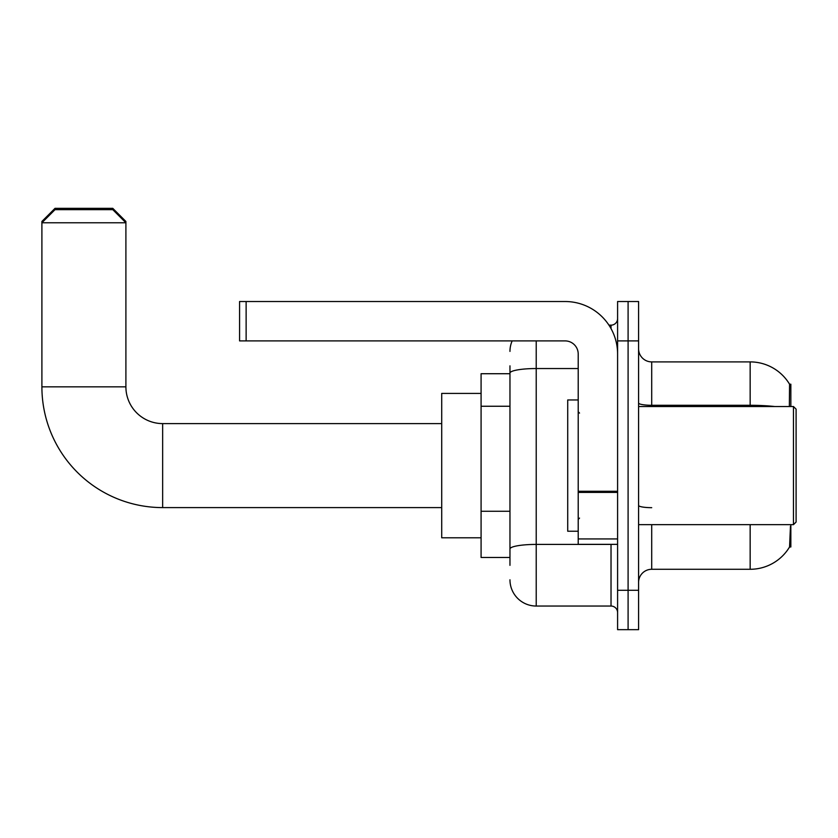 <?xml version="1.0" encoding="UTF-8"?>
<svg xmlns="http://www.w3.org/2000/svg" width="838" height="838" viewBox="0 0 838 838"><rect width="100%" height="100%" fill="white"/><g stroke="black" fill="none" stroke-linecap="round" stroke-linejoin="round"><path stroke-width="1.26" d="M790.852 524.661L790.852 546.973L789.564 546.973L790.464 526.233M789.344 406.535L789.564 384.213L790.852 384.213L790.852 406.535M509.965 398.385L509.965 365.839L509.965 373.717L481.085 373.717L481.085 557.48L509.965 557.48M638.587 582.41A13.125 13.125 0 0 1 651.713 569.285L750.157 569.285L750.157 524.661M789.794 546.586A45.943 45.943 0 0 1 750.157 569.285M628.091 590.287L628.091 629.663L638.587 629.663L638.587 590.287L628.091 590.287L628.091 629.663L617.596 629.663L617.596 590.287L628.091 590.287L628.091 340.898L628.091 590.287M617.596 590.287L617.596 301.523L628.091 301.523L628.091 340.898L628.091 301.523L638.587 301.523L638.587 590.287M774.773 406.535A45.943 7.982 180 0 0 750.157 405.288L750.157 361.901A45.943 45.943 0 0 1 789.658 384.38A45.943 45.943 0 0 0 750.157 361.901A45.943 45.943 0 0 1 789.564 384.213A45.943 45.943 0 0 0 750.157 361.901L651.713 361.901A13.125 13.125 0 0 1 638.587 348.776A13.125 13.125 0 0 0 651.713 361.901L651.713 406.535M509.965 565.346L509.965 365.839M536.215 340.898L536.215 606.042L611.028 606.042L611.028 544.354M608.933 325.154L611.028 325.154A6.568 6.568 0 0 0 617.596 318.587M509.965 553.541L509.965 519.141M617.596 612.599A6.568 6.568 0 0 0 611.028 606.042M509.965 351.405A26.25 26.25 0 0 1 512.154 340.898M536.215 606.042A26.25 26.25 0 0 1 509.965 579.791M441.71 507.598L162.656 507.598A120.756 120.756 0 0 1 41.9 386.842L41.9 221.462L55.025 208.337L112.774 208.337L125.899 221.462L124.59 221.462M162.656 507.598L162.656 423.599A36.757 36.757 0 0 1 125.899 386.842L125.899 222.772L41.9 222.772L55.025 209.647L112.774 209.647L125.899 222.772L125.899 221.462M481.085 393.41L441.71 393.41L441.71 537.787L481.085 537.787M43.209 221.462L41.9 221.462M617.596 544.354L578.21 544.354L578.21 491.278L617.596 491.278M617.596 354.024A52.501 52.501 0 0 0 565.084 301.523L246.131 301.523L246.131 340.898L565.084 340.898A13.125 13.125 0 0 1 578.21 354.024L578.21 491.278M246.131 340.898L239.574 340.898L239.574 301.523L246.131 301.523M793.471 406.535L796.1 409.154L796.1 522.032L793.471 524.661L793.471 406.535L638.587 406.535M578.21 399.967L567.714 399.967L567.714 531.229L578.21 531.229M509.965 406.252L481.085 406.252M509.965 511.264L481.085 511.264M651.713 524.661L651.713 569.285M750.157 406.535L750.157 405.288L651.713 405.288A13.125 2.284 0 0 1 638.587 403.005M638.587 340.898L617.596 340.898M651.713 507.671A13.125 2.284 0 0 1 638.587 505.387M613.311 544.354A6.568 1.142 0 0 1 611.028 544.417L536.215 544.417A26.25 4.557 180 0 0 509.965 548.984M509.965 373.099A26.25 4.557 180 0 1 536.215 368.542L578.21 368.542M611.028 328.611L611.028 325.154M41.9 386.842L125.899 386.842M617.596 492.409L578.21 492.409M578.21 538.928L617.596 538.928M441.71 423.599L162.656 423.599M638.587 524.661L793.471 524.661M579.529 413.092L578.21 411.783M579.529 518.094L578.21 519.413"/></g></svg>
